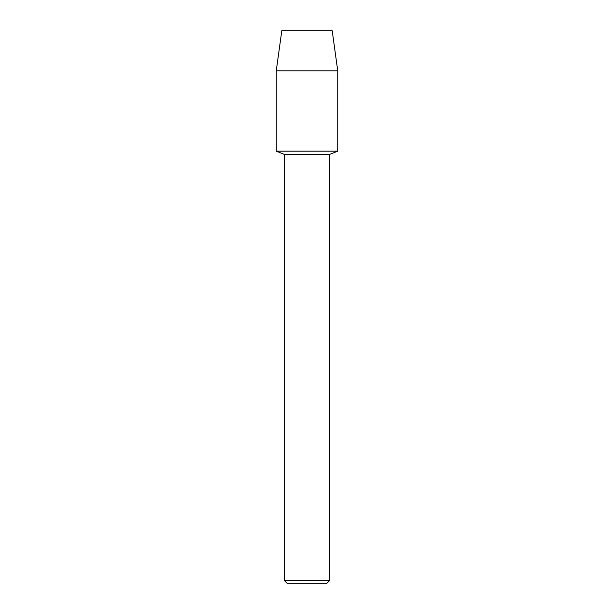 <?xml version="1.0" encoding="UTF-8"?>
<svg xmlns="http://www.w3.org/2000/svg" width="614" height="614" viewBox="0 0 614 614"><rect width="100%" height="100%" fill="white"/><g stroke="black" fill="none" stroke-linecap="round" stroke-linejoin="round"><path stroke-width="0.92" d="M332.197 30.7L281.803 30.7L332.197 30.7L337.738 70.817L337.738 151.167L307 151.167L337.738 151.167L329.657 154.398L329.657 580.537L284.343 580.537L287.106 583.3L326.894 583.3L329.657 580.537M284.343 580.537L284.343 154.398L329.657 154.398M281.803 30.7L276.262 70.817L276.262 151.167L307 151.167L276.262 151.167L284.343 154.398M276.262 70.817L337.738 70.817"/></g></svg>
